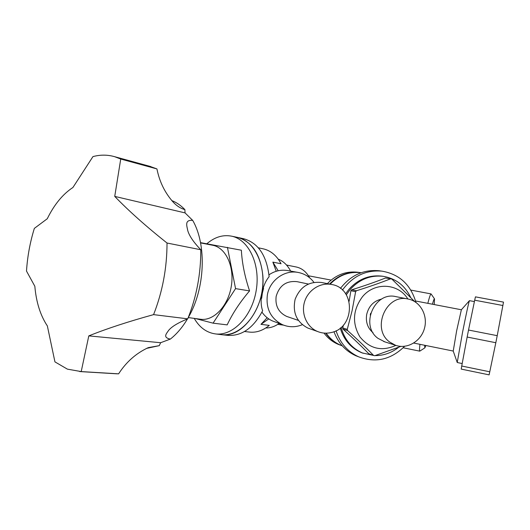 <?xml version="1.0" encoding="UTF-8"?>
<svg xmlns="http://www.w3.org/2000/svg" width="530" height="530" viewBox="0 0 530 530"><rect width="100%" height="100%" fill="white"/><g stroke="black" fill="none" stroke-linecap="round" stroke-linejoin="round"><path stroke-width="0.79" d="M118.607 373.842L81.203 371.583L88.795 335.887C106.656 328.693 128.247 321.611 153.581 314.628C162.518 291.811 166.996 267.948 167.023 243.025L200.777 249.743C200.903 273.818 196.557 296.846 187.739 318.835C178.106 322.757 171.746 326.593 168.659 330.342C166.566 333.516 162.418 337.471 170.329 339.101L160.623 342.718L159.291 345.653L148.261 347.64C136.104 353.272 126.219 362.003 118.607 373.842L114.785 373.683M153.581 314.628L187.739 318.835M167.023 243.025C146.075 226.363 128.644 210.827 114.738 196.398L185.043 212.888L192.688 220.381C184.307 219.652 186.898 226.012 187.799 230.742C189.343 235.976 193.669 242.309 200.777 249.743M114.738 196.398L120.734 159.04L156.933 168.918C159.51 181.869 165.002 193.019 173.403 202.367C176.994 206.11 180.816 208.515 184.877 209.595L185.043 212.888M149.42 166.208L156.933 168.918M81.203 371.583L67.383 369.138L54.941 361.877L47.355 325.93C40.386 315.43 36.212 302.206 34.834 286.26L26.5 271.075C27.441 256.487 30.058 242.25 34.351 228.384L47.269 218.744C54.199 204.606 62.752 194.185 72.928 187.481L92.949 156.602C100.289 154.634 107.517 154.661 114.632 156.688L120.734 159.04M88.795 335.887L160.623 342.718M171.74 200.559C176.497 202.42 180.876 205.435 184.877 209.595M192.688 220.381C206.925 244.88 205.103 288.989 188.23 317.616M187.461 318.941C182.452 327.328 176.742 334.046 170.329 339.101M159.291 345.653L146.452 348.415M194.238 318.391C199.571 327.573 206.713 332.754 215.664 333.946C233.008 336.093 252.128 316.264 256.242 290.281C260.575 264.331 248.716 239.54 231.57 236.161C222.931 234.525 214.696 237.056 206.859 243.74M236.99 237.288L237.301 237.354C254.473 240.739 266.365 265.424 262.058 291.242C257.958 317.092 238.844 336.808 221.474 334.662L220.705 334.562M195.431 318.55L213.067 323.161L227.178 324.883C232.524 313.469 239.984 302.146 249.57 290.904C244.814 276.766 242.077 263.205 241.355 250.213L200.519 242.641M249.57 290.904L235.558 288.618L227.436 247.325M213.067 323.161L235.558 288.618M200.267 319.212L200.751 319.279C213.789 321.087 228.185 305.949 231.312 286.207C234.605 266.497 225.74 247.623 212.782 245.277L200.572 242.906M236.353 237.155L237.566 237.4C252.055 241.627 260.475 254.34 262.827 275.534C265.623 306.466 242.919 337.948 221.739 334.702L220.215 334.503M227.403 335.324L228.132 335.404C242.077 336.033 253.578 327.798 262.642 310.699C260.945 306.121 260.68 300.278 261.853 293.163C263.39 286.081 265.815 280.589 269.127 276.693C266.756 255.645 258.329 243.012 243.846 238.785L243.581 238.732M288.141 316.92L286.697 316.43C278.541 312.501 275.03 305.803 276.163 296.33C279.409 285.425 286.399 280.542 297.125 281.675L308.321 284.034M309.891 328.779L307.844 328.057C296.628 322.121 292.388 312.548 295.117 299.344C300.106 286.823 308.91 281.205 321.511 282.49L331.707 284.504C355.796 288.121 355.08 328.216 330.985 332.582C326.394 333.615 321.929 333.257 317.602 331.515C306.877 327.169 300.907 313.773 304.531 301.901C308.043 290.003 320.378 282.165 331.707 284.504M370.675 313.256L370.225 314.992M373.047 332.76C367.648 328.096 365.528 321.995 366.694 314.436C368.787 305.989 373.802 300.861 381.733 299.046M384.853 341.87L378.016 338.372C359.771 325.566 374.571 291.169 395.91 296.634L408.146 299.033C420.31 301.325 428.094 315.469 424.464 328.355C421.052 341.3 407.179 349.508 395.546 345.282L389.722 342.069C370.993 328.892 386.238 293.415 408.146 299.033M329.547 284.073C338.259 275.123 348.462 271.294 360.161 272.592L360.844 272.698M326.135 333.165C330.018 338.723 334.973 342.791 341.009 345.368L340.412 345.143C334.463 342.605 329.561 338.61 325.698 333.158M327.354 283.643C336.007 274.752 346.15 270.949 357.783 272.241L359.307 272.486M340.585 345.216L338.166 344.315C332.509 341.903 327.798 338.16 324.022 333.078M249.219 332.052L249.802 332.118C255.99 332.707 262.005 330.839 267.862 326.513L269.267 325.394L260.979 324.34L268.75 318.901M260.979 324.34L267.147 317.735M276.243 271.267L272.857 262.111L281.046 263.761L278.707 259.846C274.52 253.91 269.399 250.253 263.344 248.875L258.335 247.802M265.775 327.971C270.38 328.024 274.831 326.513 279.144 323.439M275.01 321.889L272.453 320.935C268.16 319.014 264.656 316.065 261.946 312.097M302.312 324.711C295.601 327.427 288.949 327.407 282.351 324.638C270.678 318.503 265.696 308.54 267.398 294.733C269.863 280.284 284.491 269.73 298.026 272.42C304.565 273.666 309.865 276.978 313.932 282.351M262.323 293.295L261.674 298.31L261.946 293.189L263.569 288.36L262.323 293.295M268.975 274.831C274.726 270.916 280.926 269.492 287.578 270.552L298.026 272.42M280.039 261.933L281.046 263.761M309.606 277.773C306.333 271.817 301.908 268.233 296.33 267.007L286.531 265.033M290.632 271.102C287.538 265.185 283.398 261.204 278.224 259.157M278.19 270.757L272.857 262.111M413.751 343.062L453.229 351.052L456.641 330.826L461.365 309.765L415.56 300.987M474.403 301.563L469.434 300.669C468.553 303.107 466.261 313.641 462.558 332.27L457.231 362.5L462.186 363.567M361.122 272.731L360.798 272.692C349.078 271.386 338.856 275.222 330.137 284.193M358.863 356.909L355.809 355.729C345.447 350.986 338.166 342.97 333.96 331.667M340.445 288.386C350.688 275.282 363.527 269.399 378.95 270.737L379.99 270.876M342.433 290.043C352.748 276.103 365.938 269.803 381.991 271.148C399.401 274.215 410.717 284.623 415.931 302.372M404.595 346.309C391.021 359.678 375.71 363.183 358.658 356.822C347.607 351.728 340.075 343.036 336.06 330.746M345.633 293.759L349.084 289.155C358.307 279.091 369.264 274.759 381.958 276.143L382.951 276.296M363.123 353.258L361.162 352.51C350.721 347.865 343.751 339.717 340.253 328.077M489.813 371.808L461.729 366.031L461.219 369.099L489.117 374.862L495.822 342.718L467.149 337.04L468.527 330.038L497.219 335.669L495.822 342.718M502.917 305.519L474.688 300.199L475.443 296.853L503.5 302.113L497.219 335.669M467.149 337.04L461.729 366.031M474.688 300.199L468.527 330.038M346.315 294.812L350.277 289.393C359.532 279.297 370.523 274.944 383.25 276.335C395.718 278.469 404.821 285.425 410.558 297.197M398.613 347.309C391.551 352.881 383.693 355.643 375.041 355.61M374.173 355.584L362.387 352.96C351.542 348.111 344.454 339.571 341.128 327.348M400.912 346.388L374.763 355.703L373.617 355.471C365.952 347.587 357.28 339.286 347.607 330.574L347.263 329.368L352.099 310.712L355.617 291.699L350.893 290.738L351.708 289.791C363.991 285.981 375.273 282.046 385.542 277.992L391.822 279.038L414.659 301.543M355.617 291.699L356.445 290.745L351.708 289.791M347.263 329.368L342.652 327.898L343.486 325.003M347.607 330.574L342.996 329.09L342.652 327.898M373.617 355.471L368.708 353.676C361.122 345.891 352.549 337.696 342.996 329.09M395.87 345.394C381.766 351.695 369.781 348.866 359.91 336.888C351.947 323.247 352.808 309.851 362.493 296.707C374.69 281.774 398.375 283.199 407.842 298.966M356.445 290.745C368.887 286.876 380.301 282.887 390.676 278.773M349.091 301.318L350.893 290.738M427.823 303.332C429.426 297.098 430.506 293.958 431.056 293.911L434.494 298.847M424.835 347.885L419.767 351.151C419.369 350.959 419.435 348.68 419.952 344.315M432.434 304.213C433.527 300.232 434.222 298.45 434.52 298.887L434.229 304.558M425.875 345.514L424.855 347.872L424.629 345.262M114.632 156.688L150.778 166.579M79.686 371.563L117.07 373.822M215.664 333.946L221.474 334.662M231.57 236.161L237.301 237.354M188.256 317.576L200.751 319.279M243.846 238.785L237.566 237.4M228.132 335.404L221.739 334.702M286.697 316.43L298.324 320.378M360.161 272.592L357.783 272.241M340.412 345.143L338.166 344.315M249.802 332.118L244.515 331.502M282.351 324.638L272.453 320.935M331.111 280.092L308.433 275.779M283.563 325.135L277.753 324.386M453.21 350.999L457.231 362.5M461.345 309.792L469.434 300.669M342.248 345.825L341.009 345.368M381.991 271.148L378.95 270.737M358.658 356.822L355.809 355.729M383.25 276.335L381.958 276.143M362.387 352.96L361.162 352.51M431.056 293.911L410.823 290.089M419.767 351.151L403.178 347.766M395.546 345.282L383.687 341.499M317.602 331.515L307.844 328.057"/></g></svg>
